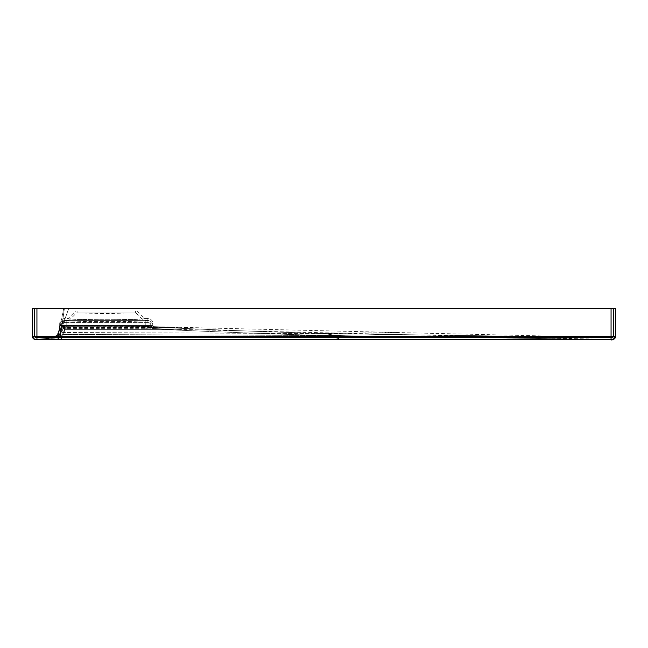 <?xml version="1.0" encoding="UTF-8"?>
<svg xmlns="http://www.w3.org/2000/svg" width="648" height="648" viewBox="0 0 648 648"><rect width="100%" height="100%" fill="white"/><g stroke="black" fill="none" stroke-linecap="round" stroke-linejoin="round"><path stroke-width="0.49" stroke-dasharray="3.24 2.43" d="M178.2 329.378L396.9 334.465L322.915 335.486C243.745 333.121 198.385 330.99 160.907 329.378L178.2 329.378L153.438 328.625L178.2 329.378M615.6 336.239A3.24 3.24 0 0 1 612.287 339.471L396.9 334.465L322.915 335.486C243.745 333.121 198.385 330.99 160.907 329.378L172.506 329.378L153.438 328.625A2.592 2.592 -1 0 1 150.944 326.082L150.935 325.531L59.673 325.499L59.705 323.393C60.037 320.412 61.698 318.776 64.695 318.492L68.21 318.492L75.662 311.04L136.882 311.04L75.662 311.04M136.882 311.04L144.334 318.492C147.922 320.12 64.622 320.12 68.21 318.492C64.622 320.12 147.922 320.12 144.334 318.492L147.849 318.492L147.89 320.598L145.8 320.663L66.793 320.663L66.793 325.563L61.609 325.798L149.226 326.333A2.592 1.725 -88.2 0 0 150.692 328.86L160.907 329.378L145.8 329.378L160.907 329.378L145.8 328.706L145.8 329.378L64.873 329.378L63.528 334.465L61.56 337.608L35.843 339.333L58.32 337.932L35.843 339.333L61.317 337.308L60.143 335.834L61.56 337.932L63.528 334.465L322.915 335.486C338.855 337.244 336.668 338.637 338.572 339.512C336.668 338.637 338.855 337.244 322.915 335.486L63.528 334.465A4.86 4.86 24.2 0 0 60.143 335.834A4.86 4.86 -155.8 0 1 63.528 334.465L64.873 329.378L145.8 329.378L145.8 328.706L150.692 328.86A2.592 1.725 91.8 0 1 149.226 326.333L150.944 326.219L150.935 325.531L59.673 325.499L59.705 323.393M152.839 323.393L152.871 325.499L152.839 323.393C152.507 320.412 150.846 318.776 147.849 318.492L147.89 320.598L145.8 320.663L66.793 320.663L66.793 325.563L61.609 325.531L61.649 323.433L64.695 320.436L69.012 320.436C65.505 322.024 147.039 322.024 143.532 320.436L147.849 320.436L150.895 323.433L150.935 325.531L150.895 323.433M136.08 312.984L143.532 320.436C147.039 322.024 65.505 322.024 69.012 320.436L76.464 312.984L136.08 312.984L77.112 312.984L106.272 313.535L131.066 312.984M81.478 312.984L76.464 312.984M106.272 311.04L135.432 311.04L106.272 311.04M152.888 326.049L153.511 326.616L152.871 325.499L66.793 325.596L66.785 326.041L150.522 326.3L152.888 326.187L152.871 325.499L66.793 325.596L66.785 326.041L152.888 326.049A0.648 0.648 -1 0 0 153.511 326.689L396.949 332.521L322.939 333.542C243.786 331.177 198.418 329.046 160.955 327.434L178.249 327.434L153.479 326.819L172.562 327.434L160.955 327.434C198.418 329.046 243.786 331.177 322.939 333.542L63.528 332.521L322.939 333.542L396.949 332.521L612.344 337.576L322.939 333.542C338.864 335.3 336.676 336.693 338.58 337.567C336.676 336.693 338.864 335.3 322.939 333.542L612.36 337.608L61.56 337.511L61.123 335.372L56.076 335.826L57.194 334.967L58.676 330.82L64.525 326.632L153.479 326.819L160.955 327.434L145.808 326.77L145.824 327.434L160.955 327.434L145.824 327.434L145.808 326.77L64.978 326.673L63.528 332.521L61.544 335.664L56.149 335.818A1.296 1.296 -94.3 0 0 57.259 335.008L58.571 331.169A6.804 6.796 -172.7 0 1 64.978 326.673L64.873 327.434L145.824 327.434L64.873 327.434L63.528 332.521L61.56 335.988L35.737 337.349L58.15 335.672L57.194 334.967A1.296 1.296 0 0 1 56.076 335.826L35.737 337.349L58.15 335.672L57.259 335.008L58.539 331.744L58.79 334.441L61.123 335.372L58.79 334.441A6.804 6.804 24.2 0 1 63.528 332.521A6.804 6.804 -155.8 0 0 58.79 334.441L58.539 331.744L64.873 327.434L58.539 331.744L58.571 331.169A6.804 6.796 7.3 0 1 64.978 326.673L63.958 326.398L64.525 326.632L58.676 330.82L57.259 335.008A1.296 1.296 85.7 0 1 56.149 335.818L57.194 334.967L59.624 328.131A6.804 2.268 -179 0 1 63.269 326.195L63.958 326.398A6.804 3.605 -160.3 0 0 59.624 328.188L58.676 330.82L59.624 328.188A6.804 3.605 19.7 0 1 63.958 326.398L59.665 325.766L66.785 326.041L66.785 326.681L66.785 326.041L59.665 325.766L59.624 328.131A6.804 2.268 1 0 1 63.269 326.195L59.665 325.766L59.624 328.131L59.673 325.499L57.696 339.463L63.731 308.448L59.584 328.285C60.005 327.078 58.919 330.18 59.584 328.285L59.624 328.074M615.511 337.073L615.6 336.312A3.24 3.24 178 0 1 612.36 339.552L322.915 335.486L612.328 339.52A3.24 3.24 180 0 0 615.6 336.28A3.24 3.24 0 0 1 612.328 339.52L611.064 339.552L611.064 336.312L36.936 336.296L36.936 308.448L611.064 308.448L611.064 336.312L58.312 336.215L58.312 337.511L58.174 335.672L35.737 337.349A1.296 1.296 0 0 1 34.344 336.061A1.296 1.296 0 0 0 35.737 337.349A1.296 1.296 0 0 1 34.344 336.061L34.344 336.101A1.296 1.296 0 0 0 35.721 337.397A1.296 1.296 180 0 1 34.344 336.101L34.344 336.061M34.684 336.296L34.344 308.448L615.6 308.448M595.593 339.552L61.56 339.455L61.56 336.215L61.56 337.511L36.944 337.592L35.648 337.592L36.944 337.592L34.344 336.296A1.296 1.296 0 0 0 35.648 337.592A1.296 1.296 180 0 1 34.344 336.296A1.296 1.296 180 0 0 35.648 337.592M58.32 339.455L35.656 339.536A3.24 3.24 0 0 1 32.4 336.296L36.936 336.296L36.944 339.536L58.32 339.455L58.32 337.932L58.32 339.455L61.56 339.455L58.32 339.455L58.312 336.215L36.936 336.296L36.936 308.448L32.4 308.448M613.656 336.239L613.656 336.28A1.296 1.296 180 0 1 612.344 337.576L612.328 337.535A1.296 1.296 0 0 0 613.656 336.239L613.656 308.448L36.936 308.448M32.4 336.061A3.24 3.24 0 0 0 35.883 339.293A3.24 3.24 0 0 1 32.4 336.061A3.24 3.24 0 0 0 35.883 339.293L56.222 337.762L59.025 335.624L60.507 331.476L60.143 335.834L60.345 332.456L64.873 329.378L64.978 328.617L64.873 329.378L60.345 332.456L60.402 331.825A4.86 4.86 -172.7 0 1 64.978 328.617L145.8 328.706L64.978 328.617A4.86 4.86 7.3 0 0 60.402 331.825L64.978 328.617L64.549 327.564L64.687 328.487L60.507 331.476L61.455 328.836L59.025 335.624A3.24 3.24 0 0 1 56.222 337.762L59.025 335.624L61.455 328.836A4.86 2.576 -160.3 0 1 64.549 327.564L64.168 326.778L64.549 327.564A4.86 2.576 19.7 0 0 61.455 328.836L61.414 328.933A2.592 2.592 -79.7 0 0 61.568 328.107L61.568 328.163A4.86 1.62 -179 0 1 64.168 326.778L61.609 325.798L61.568 328.163A4.86 1.62 1 0 1 64.168 326.778L61.609 325.798L61.568 328.196M56.295 337.762L58.28 337.608L56.295 337.762A3.24 3.24 -94.3 0 0 59.065 335.713L60.345 332.456L59.065 335.713A3.24 3.24 85.7 0 1 56.295 337.762A3.24 3.24 -94.3 0 0 59.065 335.713M35.843 339.333A3.24 3.24 0 0 1 32.4 336.101A3.24 3.24 180 0 0 35.843 339.333L35.656 339.536A3.24 3.24 0 0 1 32.4 336.296M615.6 336.312A3.24 3.24 178 0 1 612.36 339.552L612.109 339.552M611.258 339.552L593.981 339.552M61.649 323.433L61.609 325.531A3.046 3.046 1 0 1 64.654 322.542L64.695 320.436L64.654 322.542L66.793 322.607L145.8 322.607L145.8 326.138L145.8 320.663L145.8 328.706L145.8 322.607L147.89 322.542A3.046 3.046 -1 0 1 150.935 325.531A3.046 3.046 179 0 0 147.89 322.542L147.849 320.436L147.89 322.542L145.8 322.607L64.654 322.542A3.046 3.046 -179 0 0 61.609 325.531L66.785 326.074L150.944 326.082M613.656 336.28L613.656 336.312A1.296 1.296 -2.7 0 1 612.36 337.608L612.344 337.576A1.296 1.296 0 0 0 613.656 336.28M58.312 336.215L58.312 337.511L58.263 335.988L61.56 335.988L61.56 337.511L36.944 337.592L36.936 336.296L34.344 336.296L36.944 337.592L36.936 336.296M613.656 336.312A1.296 1.296 177.3 0 1 612.36 337.608M150.944 326.219L153.309 328.755L150.944 326.219M64.654 320.598L64.695 318.492L64.654 320.598A4.99 4.99 1 0 0 59.673 325.499A4.99 4.99 -179 0 1 64.654 320.598L66.793 320.663L64.654 320.598M147.89 320.598A4.99 4.99 -1 0 1 152.871 325.499A4.99 4.99 179 0 0 147.89 320.598M152.888 326.187L153.479 326.819L152.888 326.187M150.522 326.3L150.887 326.932L150.522 326.3M145.8 326.138L145.808 326.77L145.8 326.138M61.56 339.455L61.56 337.932L58.32 337.932L61.56 337.932L61.56 339.455L76.116 339.455M611.064 308.448L611.064 337.608L338.58 337.567L338.58 336.272L338.572 339.512L316.094 339.503M66.793 322.607L66.785 328.625L66.793 322.607M153.446 328.56L165.386 329.03L153.446 328.56L150.944 326.017L153.446 328.56M77.112 311.04L77.112 312.984M135.432 311.04L135.432 312.984M153.511 326.616L165.321 327.086L153.511 326.616M59.584 328.285L55.607 339.471L59.584 328.285M60.629 327.005L62.41 326.438L60.629 327.005M59.624 328.188L58.685 330.82L59.624 328.188M61.479 326.665L62.41 326.438L61.479 326.665M58.32 337.511L36.944 337.592M36.944 339.536L33.688 338.888M606.455 339.552L611.145 339.552M316.078 339.503L93.766 339.463M68.688 308.448L61.39 329.006L64.411 308.448L59.956 339.455L61.592 328.091L68.745 308.448L57.664 339.463L68.728 308.448M61.544 328.431L61.414 328.933M64.411 308.448L59.956 339.455L64.411 308.448M61.609 325.798L61.568 328.163L61.609 325.798M338.58 337.567L61.56 337.511M611.064 337.608L612.708 337.559"/><path stroke-width="0.97" d="M612.36 339.552L611.064 339.552L612.36 339.552A3.24 3.24 -2 0 0 615.6 336.312A3.24 3.24 -2 0 1 612.36 339.552L611.064 339.552C611.809 340.702 613.316 339.625 615.6 336.312L34.344 336.296L34.344 308.448L615.6 308.448L615.6 336.312L615.6 308.448M615.6 336.312L36.936 336.296L36.936 308.448L32.4 308.448L32.4 336.296L32.4 308.448M613.656 336.312L611.064 336.312L613.656 336.312L613.656 308.448L611.064 308.448L611.064 336.312L611.064 308.448M58.312 336.563L58.32 339.455L36.944 339.536L36.936 336.296L32.4 336.296A3.24 3.24 180 0 0 35.656 339.536L35.843 339.333M32.424 336.701L32.4 336.296C34.206 339.398 35.721 340.475 36.944 339.536L35.656 339.536M611.064 339.552L58.32 339.455L611.064 339.552L611.064 336.312L611.064 337.608L58.328 337.511L612.708 337.559M593.981 339.552L338.572 339.512L338.58 337.567M612.36 337.608L611.064 337.608M61.56 339.455L61.56 337.511M36.936 336.296L36.936 308.448M36.944 337.592L58.312 337.511M32.975 338.135L32.441 336.814M611.145 339.552L614.353 338.864M614.507 338.742L615.511 337.073M595.593 339.552L606.455 339.552M93.766 339.463L76.116 339.455M36.944 339.536L58.32 339.455"/></g></svg>

